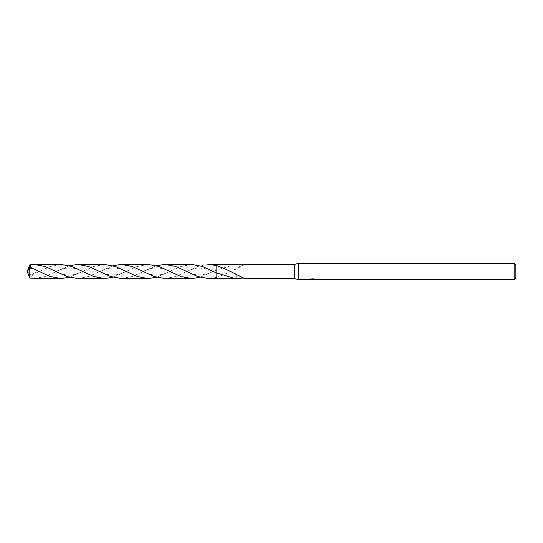 <?xml version="1.0" encoding="UTF-8"?>
<svg xmlns="http://www.w3.org/2000/svg" width="543" height="543" viewBox="0 0 543 543"><rect width="100%" height="100%" fill="white"/><g stroke="black" fill="none" stroke-linecap="round" stroke-linejoin="round"><path stroke-width="0.41" stroke-dasharray="2.71 2.04" d="M216.114 272.817L216.114 277.527C222.691 275.294 229.336 272.335 236.042 268.642L242.551 264.875M235.289 264.441L216.114 270.183L200.102 277.31M314.363 279.034L312.225 279.102L314.363 278.864L314.363 279.584L313.06 279.516M313.087 279.645L314.363 279.584M314.01 279.278L314.01 278.708L310.793 278.708L310.793 279.278M314.94 278.966L314.94 279.516M315.123 279.027L313.535 278.62M314.363 278.864L314.363 279.428M311.275 279.564L310.644 278.708L312.354 279.034L312.354 279.502M312.354 279.034L312.211 279.638M315.279 279.075C312.564 279.048 312.564 279.027 315.279 279.007M311.268 278.62L309.68 279.027L311.268 278.579M309.944 279.489L309.944 278.939L311.838 279.102M312.551 278.939L312.551 279.278M309.51 279.082L309.51 279.631M311.268 279.156L309.68 279.57M244.601 278.559L242.551 278.125M236.035 278.545L236.042 274.507M294.306 264.441L294.306 278.559M208.512 278.566L216.121 277.527L216.114 278.566M216.114 270.183L216.114 277.534M515.85 264.984L515.85 278.016M514.221 263.355L514.221 279.645M298.65 263.355L298.65 279.645M60.979 264.441L50.037 266.532L29.722 275.953L29.458 275.606L33.014 274.161L30.795 278.349M27.591 270.292L27.15 271.5L29.722 274.772L29.722 275.953M29.722 274.772L29.858 264.835M148.144 264.434L137.189 266.525L112.971 277.303M77.792 278.559L88.652 276.502L112.971 265.697M164.923 278.566L175.83 276.502L197.448 266.572L208.512 264.434M104.561 264.441L93.674 266.504L69.389 277.303M34.216 278.559L45.171 276.462L69.389 265.697M191.706 264.434L180.778 266.525L156.533 277.31M121.361 278.559L132.22 276.509L156.533 265.69M29.458 267.394L33.014 268.839L30.136 267.21M29.458 275.606L27.795 273.095M27.517 272.403L33.014 274.161M27.612 270.299L33.014 268.839M27.517 270.597L27.795 269.905M309.456 279.645L309.456 279.102M244.71 278.491L236.042 273.923M236.042 273.842L229.451 271.079M229.451 271.921L236.042 269.158M244.71 264.509L236.042 269.077M29.431 268.235C33.408 269.077 33.673 268.921 40.06 271.941M83.608 271.079C75.287 274.833 69.226 276.048 65.431 274.71C61.298 273.821 57.863 272.606 55.135 271.059M98.704 271.948C103.849 269.158 109.034 267.842 114.247 267.991C119.888 268.771 124.198 270.081 127.184 271.921M170.78 271.066C165.432 273.842 160.524 275.172 156.051 275.036C151.864 275.287 144.75 272.477 142.293 271.066M185.882 271.921C191.197 269.267 195.697 267.95 199.39 267.964L207.08 268.975L214.363 271.941M40.06 271.059L29.431 274.765M55.135 271.941C59.465 269.586 63.972 268.256 68.635 267.964L72.321 268.14C74.052 268.032 77.812 269.287 83.608 271.921M127.184 271.079C123.424 273.177 119.114 274.486 114.247 275.009C108.471 275.002 105.559 274.432 98.704 271.052M142.293 271.934C151.09 266.674 160.585 266.674 170.78 271.934M214.363 271.059L206.788 274.106L198.948 275.016C195.731 275.05 191.374 273.74 185.882 271.079M27.15 271.5L27.578 270.38"/><path stroke-width="0.81" d="M309.51 279.625L298.65 279.645L294.306 278.559L294.306 264.441L298.65 263.355L514.221 263.355L515.85 264.984L515.85 278.016L514.221 279.645L313.087 279.645L313.06 279.278M298.65 279.645L298.65 263.355M313.06 279.516L311.275 279.564M312.211 279.638L311.838 279.645M514.221 279.645L514.221 263.355M309.51 279.631L312.551 279.489L309.944 279.489M309.68 279.57L311.268 279.197M310.793 279.278L314.01 279.278M313.535 279.197L315.123 279.57M315.279 279.557C312.564 279.577 312.564 279.597 315.279 279.618M216.114 265.466L216.114 264.434L208.512 264.434L216.114 265.466C222.691 267.706 229.336 270.665 236.042 274.358L236.035 278.545L216.114 278.559L216.121 264.441L236.035 264.455M216.114 278.566L216.114 272.817L202.553 266.484L191.706 264.434L164.923 264.434L175.871 266.518L197.604 276.489L208.512 278.566L216.114 278.566L216.114 272.817L235.289 278.559M294.306 278.559L244.601 278.559L236.035 274.358M242.551 264.875L244.601 264.441L294.306 264.441M244.601 264.441L236.035 264.461M242.551 278.125L236.035 278.539M27.795 269.905L29.858 264.835L34.216 264.441L45.178 266.538L66.938 276.516L77.792 278.559L104.561 278.559L93.674 276.496L71.832 266.491L60.979 264.441L34.216 264.441M112.971 277.303L104.561 278.559M112.971 265.697L121.361 264.441L132.254 266.504L154.029 276.482L164.923 278.566L191.706 278.566L180.805 276.489L159.011 266.498L148.144 264.434L121.361 264.441M200.102 277.31L191.706 278.566M69.389 277.303L60.979 278.559L50.044 276.475L29.722 267.047L27.15 271.5L29.722 268.228L29.722 267.047M29.722 268.228L29.858 278.165L60.979 278.559M69.389 265.697L77.792 264.441L88.719 266.525L110.507 276.509L121.361 278.559L148.144 278.566L137.209 276.482L115.462 266.511L104.561 264.441L77.792 264.441M156.533 277.31L148.144 278.566M30.136 267.21L30.795 264.651M156.533 265.69L164.923 264.434M27.795 273.095L29.858 278.165M27.55 272.545L27.15 271.5"/></g></svg>
